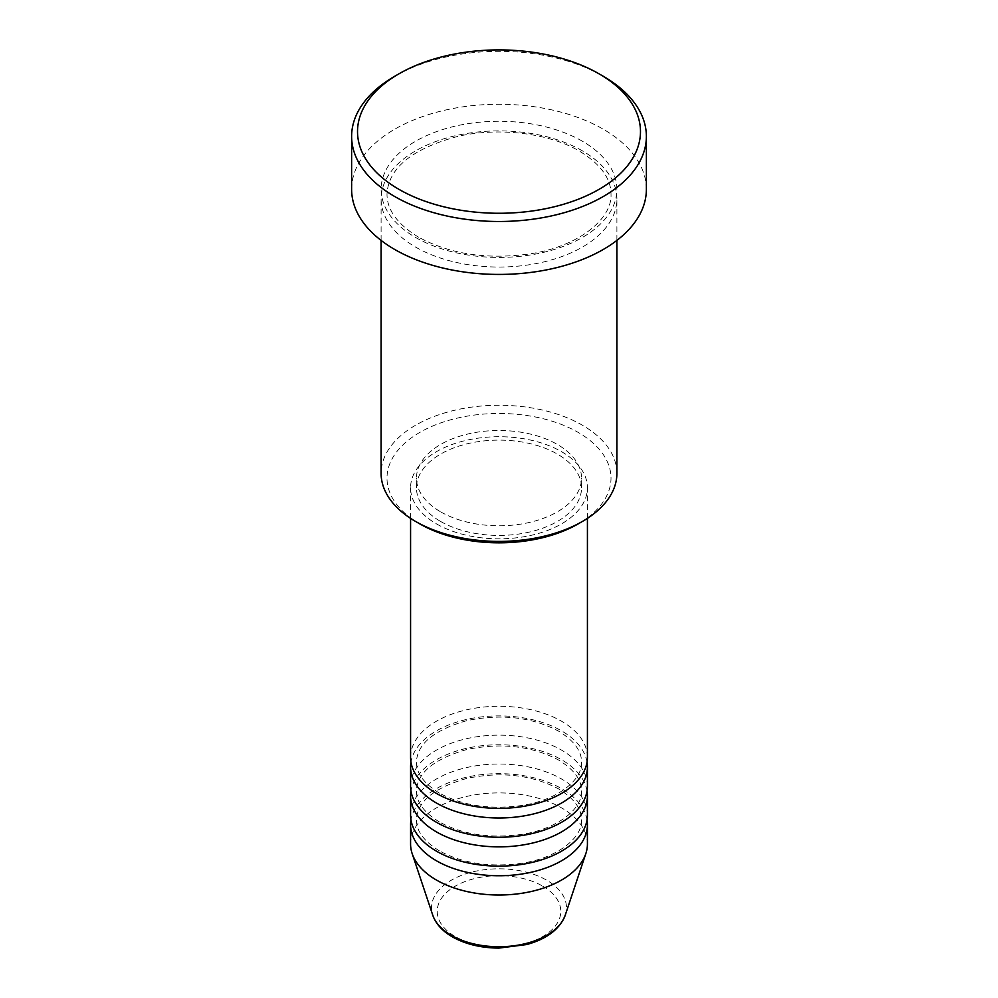 <?xml version="1.0" encoding="UTF-8"?>
<svg xmlns="http://www.w3.org/2000/svg" width="998" height="998" viewBox="0 0 998 998"><rect width="100%" height="100%" fill="white"/><g stroke="black" fill="none" stroke-linecap="round" stroke-linejoin="round"><path stroke-width="0.75" stroke-dasharray="4.99 3.74" d="M587.423 757.32A88.423 51.048 0 0 0 561.525 721.217A88.423 51.048 0 0 0 465.155 710.152A88.423 51.048 0 0 0 410.577 757.32M587.036 762.135A88.423 51.048 0 0 0 561.525 730.848A88.423 51.048 0 0 0 469.06 718.909A88.423 51.048 0 0 0 410.964 762.135M587.423 786.199A88.423 51.048 0 0 0 561.525 750.097A88.423 51.048 0 0 0 465.155 739.031A88.423 51.048 0 0 0 410.577 786.199M587.036 791.015A88.423 51.048 0 0 0 561.525 759.728A88.423 51.048 0 0 0 469.06 747.789A88.423 51.048 0 0 0 410.964 791.015M587.423 815.079A88.423 51.048 0 0 0 561.525 778.976A88.423 51.048 0 0 0 465.155 767.911A88.423 51.048 0 0 0 410.577 815.079M587.036 819.894A88.423 51.048 0 0 0 561.525 788.607A88.423 51.048 0 0 0 469.06 776.669A88.423 51.048 0 0 0 410.964 819.894M419.796 523.875A112.001 64.67 180 0 1 419.796 432.421A112.001 64.67 180 0 1 578.204 432.421A112.001 64.67 180 0 1 578.204 523.875M616.901 473.326A117.901 68.076 0 0 0 582.37 425.198A117.901 68.076 0 0 0 453.878 410.44A117.901 68.076 0 0 0 381.099 473.326M582.37 150.835A117.901 68.076 0 0 0 453.878 136.077A117.901 68.076 0 0 0 381.099 198.976A117.901 68.076 0 0 0 415.63 247.105A117.901 68.076 0 0 0 544.122 261.863A117.901 68.076 0 0 0 616.901 198.976A117.901 68.076 0 0 0 582.37 150.835M436.475 523.875A88.423 51.048 0 0 0 532.845 534.94A88.423 51.048 0 0 0 587.423 487.773A88.423 51.048 0 0 0 561.525 451.67A88.423 51.048 0 0 0 465.155 440.605A88.423 51.048 0 0 0 410.577 487.773A88.423 51.048 0 0 0 436.475 523.875M440.642 521.467A82.535 47.655 0 0 0 530.587 531.797A82.535 47.655 0 0 0 581.535 487.773A82.535 47.655 0 0 0 557.358 454.078A82.535 47.655 0 0 0 467.413 443.748A82.535 47.655 0 0 0 416.465 487.773A82.535 47.655 0 0 0 440.642 521.467M440.642 511.837A82.535 47.655 0 0 0 530.587 522.166A82.535 47.655 0 0 0 581.535 478.142A82.535 47.655 0 0 0 557.358 444.447A82.535 47.655 0 0 0 467.413 434.118A82.535 47.655 0 0 0 416.465 478.142A82.535 47.655 0 0 0 440.642 511.837M646.38 189.346A147.38 85.092 0 0 0 603.216 129.179A147.38 85.092 0 0 0 442.601 110.728A147.38 85.092 0 0 0 351.62 189.346M587.423 843.959A88.423 51.048 0 0 0 561.525 807.856A88.423 51.048 0 0 0 465.155 796.791A88.423 51.048 0 0 0 410.577 843.959M394.784 76.235A147.38 85.092 180 0 1 603.216 76.235M542.687 886.124A61.789 35.679 180 0 1 542.687 936.573A61.789 35.679 180 0 1 455.313 936.573A61.789 35.679 180 0 1 455.313 886.124A61.789 35.679 180 0 1 542.687 886.124M565.255 915.154A67.477 38.959 0 0 0 546.717 880.224A67.477 38.959 0 0 0 467.363 873.362A67.477 38.959 0 0 0 432.745 915.154M582.37 141.217A117.901 68.076 0 0 0 415.63 141.217A117.901 68.076 0 0 0 415.63 237.474A117.901 68.076 0 0 0 582.37 237.474A117.901 68.076 0 0 0 582.37 141.217M439.419 793.123C423.988 783.605 416.341 773.275 416.465 762.135C417.127 743.972 433.918 730.137 466.827 720.631C501.358 713.582 531.946 717.088 558.581 731.135C574.012 740.653 581.659 750.995 581.535 762.135C582.732 779.513 557.87 800.196 521.742 805.498C490.143 809.84 462.698 805.71 439.419 793.123M439.419 822.003C423.988 812.484 416.341 802.155 416.465 791.015C417.127 772.851 433.918 759.016 466.827 749.51C501.358 742.462 531.946 745.968 558.581 760.014C574.012 769.533 581.659 779.875 581.535 791.015C582.732 808.392 557.87 829.076 521.742 834.378C490.143 838.719 462.698 834.59 439.419 822.003M439.419 850.882C423.988 841.364 416.341 831.035 416.465 819.894C417.127 801.731 433.918 787.896 466.827 778.39C501.358 771.342 531.946 774.847 558.581 788.894C574.012 798.412 581.659 808.754 581.535 819.894C582.732 837.272 557.87 857.956 521.742 863.258C490.143 867.599 462.698 863.47 439.419 850.882M418.574 237.187C397.541 224.35 387.012 210.004 386.999 194.161C388.397 168.138 411.837 148.927 457.309 136.526C498.351 126.858 548.975 133.046 579.426 151.135C600.459 163.971 610.988 178.305 611.001 194.161C612.385 219.086 578.141 246.743 529.626 253.916C487.099 259.779 450.086 254.203 418.574 237.187M587.423 518.361L587.423 487.773M581.535 487.773L581.535 478.142M616.901 240.393L616.901 198.976M381.099 240.393L381.099 198.976M416.465 487.773L416.465 478.142M410.577 518.361L410.577 487.773"/><path stroke-width="1.5" d="M410.577 518.361L410.577 757.32A88.423 51.048 0 0 0 436.475 793.422A88.423 51.048 0 0 0 532.845 804.488A88.423 51.048 0 0 0 587.423 757.32L587.423 518.361M410.964 762.135A88.423 51.048 0 0 0 410.577 766.951A88.423 51.048 0 0 0 436.475 803.041A88.423 51.048 0 0 0 532.845 814.106A88.423 51.048 0 0 0 587.423 766.951A88.423 51.048 0 0 0 587.036 762.135M410.577 766.951L410.577 786.199A88.423 51.048 0 0 0 436.475 822.302A88.423 51.048 0 0 0 532.845 833.367A88.423 51.048 0 0 0 587.423 786.199L587.423 766.951M410.964 791.015A88.423 51.048 0 0 0 410.577 795.83A88.423 51.048 0 0 0 436.475 831.92A88.423 51.048 0 0 0 532.845 842.986A88.423 51.048 0 0 0 587.423 795.83A88.423 51.048 0 0 0 587.036 791.015M410.577 795.83L410.577 815.079A88.423 51.048 0 0 0 436.475 851.182A88.423 51.048 0 0 0 532.845 862.247A88.423 51.048 0 0 0 587.423 815.079L587.423 795.83M410.964 819.894A88.423 51.048 0 0 0 410.577 824.71A88.423 51.048 0 0 0 436.475 860.8A88.423 51.048 0 0 0 532.845 871.865A88.423 51.048 0 0 0 587.423 824.71A88.423 51.048 0 0 0 587.036 819.894M582.37 521.467L578.204 523.875A112.001 64.67 180 0 1 419.796 523.875L415.63 521.467A117.901 68.076 0 0 0 582.37 521.467A117.901 68.076 0 0 0 616.901 473.326L616.901 240.393M398.963 189.346A141.479 81.686 0 0 0 599.037 189.346A141.479 81.686 0 0 0 599.049 73.827A141.479 81.686 0 0 0 599.037 73.827L603.216 76.235A147.38 85.092 180 0 1 646.38 136.402A147.38 85.092 180 0 1 555.399 215.007A147.38 85.092 180 0 1 394.784 196.569A147.38 85.092 180 0 1 351.62 136.402A147.38 85.092 180 0 1 394.784 76.235L398.951 73.827A141.479 81.686 0 0 0 398.963 189.346M351.62 136.402L351.62 189.346A147.38 85.092 0 0 0 394.784 249.512A147.38 85.092 0 0 0 555.399 267.951A147.38 85.092 0 0 0 646.38 189.346L646.38 136.402M410.577 824.71L410.577 843.959A88.423 51.048 0 0 0 412.174 853.627A88.423 51.048 0 0 0 436.475 880.061A88.423 51.048 0 0 0 524.911 892.773A88.423 51.048 0 0 0 585.826 853.627A88.423 51.048 0 0 0 587.423 843.959L587.423 824.71M603.216 76.235L599.049 73.827A141.479 81.686 0 0 0 398.951 73.827M381.099 240.393L381.099 473.326A117.901 68.076 0 0 0 415.63 521.467L419.796 523.875M451.283 935.326A67.477 38.959 0 0 0 518.773 945.031A67.477 38.959 0 0 0 565.255 915.154C559.828 929.088 546.991 938.881 526.757 944.532L498.875 948.1C480.999 947.963 465.492 944.208 452.356 936.86C442.364 931.097 435.827 923.861 432.745 915.154A67.477 38.959 0 0 0 451.283 935.326M565.255 915.154L585.826 853.627M432.745 915.154L412.174 853.627"/></g></svg>
